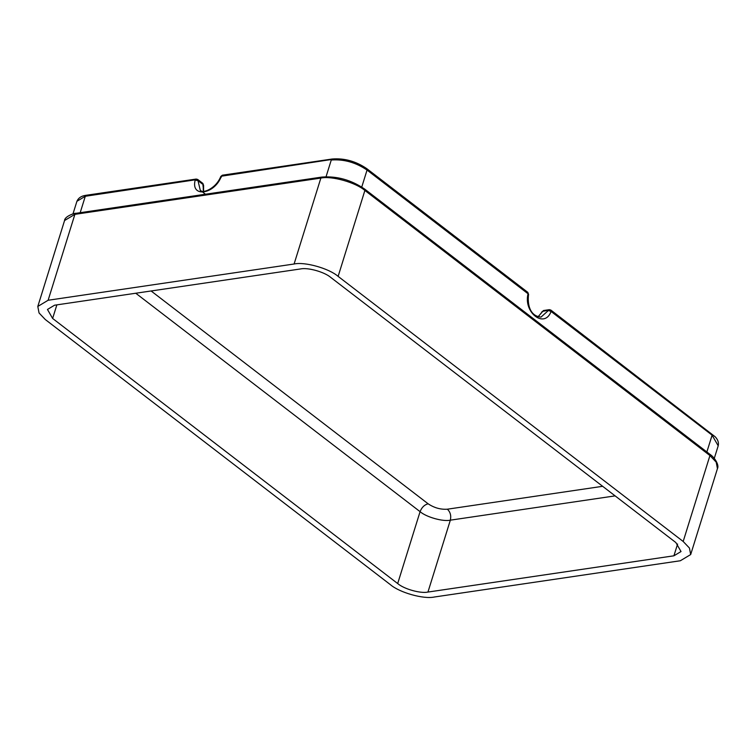 <?xml version="1.0" encoding="UTF-8"?>
<svg xmlns="http://www.w3.org/2000/svg" width="756" height="756" viewBox="0 0 756 756"><rect width="100%" height="100%" fill="white"/><g stroke="black" fill="none" stroke-linecap="round" stroke-linejoin="round"><path stroke-width="1.13" d="M673.917 555.802L427.953 592.061C420.62 593.725 403.969 589.047 397.684 583.556L52.627 318.456L47.467 309.459L54.564 305.207L300.529 268.947C307.872 267.293 324.513 271.971 330.797 277.452L675.864 542.553L681.024 551.549L673.917 555.802L677.593 544.008M680.353 560.754L690.682 554.554L689.444 548.043L683.178 541.466L338.121 276.375C328.973 268.389 304.762 261.585 294.093 264.005L48.129 300.255L37.8 306.454L39.047 312.965L45.303 319.542L390.361 584.634C399.508 592.619 423.719 599.423 434.388 597.004L680.353 560.754M72.982 213.92L76.914 201.294C79.21 196.116 84.407 195.568 86.297 195.256L196.182 179.059L197.713 179.456L85.305 196.267L87.138 195.502M223.218 175.449L221.385 176.205L333.103 159.251M706.643 452.693L712.105 435.163L551.086 311.463L550.17 309.922L542.553 311.359L538.102 316.887M332.29 158.996L332.262 158.996C344.462 158.061 355.972 161.283 366.811 168.673L527.83 292.374L528.576 294.405C527.348 303.534 529.351 316.046 541.012 317.095L548.402 310.499L551.086 311.463C544.632 329.03 523.19 312.559 528.057 293.763L527.14 292.222M76.914 201.294L85.305 196.267L80.193 212.691M537.988 316.849L543.47 310.536L549.328 309.667L550.859 310.073L715.167 436.76C717.926 439.652 718.937 442.657 718.2 445.794L711.188 433.623M325.808 177.547L331.27 160.007C343.829 159.072 355.745 162.417 367.047 170.062L366.121 168.531M615.11 495.879L450.349 520.166L427.953 592.061M151.115 290.975L428.113 503.789C424.447 504.753 421.763 507.38 420.081 511.661C426.365 517.151 443.007 521.829 450.349 520.166C451.332 515.687 450.349 512.029 447.382 509.194L602.655 486.306M428.113 503.789C434.209 507.862 440.625 509.667 447.382 509.194M135.759 293.233L420.081 511.661L397.684 583.556M56.861 304.866L52.627 318.456M76.725 213.579L74.891 214.345L48.129 300.255M363.967 188.924L364.883 190.455C355.736 182.47 331.525 175.666 320.856 178.085L74.891 214.345L64.562 220.535L37.8 306.454M322.689 177.32L320.856 178.085L294.093 264.005M690.682 554.554L717.444 468.635L716.197 462.133L709.941 455.556L364.883 190.455L338.121 276.375M709.024 454.016L709.941 455.556L683.178 541.466M361.585 187.601L367.047 170.062L528.057 293.763L527.934 294.764M205.405 194.179L200.255 190.219L197.996 180.646L203.147 184.606L203.326 191.24M221.281 177.216L221.385 176.205C214.817 194.519 190.436 198.119 195.19 180.07L197.996 180.646L197.023 179.304M202.173 183.264L203.147 184.606L202.92 186.004M541.901 311.755L544.311 310.782M717.444 468.635C719.476 465.006 714.496 457.182 709.714 454.167L364.647 189.066C351.19 179.909 336.921 175.912 321.848 177.074L75.883 213.324C75.241 212.776 64.543 216.31 64.562 220.535M714.269 458.41L718.2 445.794M332.262 158.996L222.377 175.194L220.79 176.45C215.847 189.113 201.739 194.008 200.255 190.219M197.713 179.456L202.863 183.406L203.61 185.456L203.562 191.249"/></g></svg>
